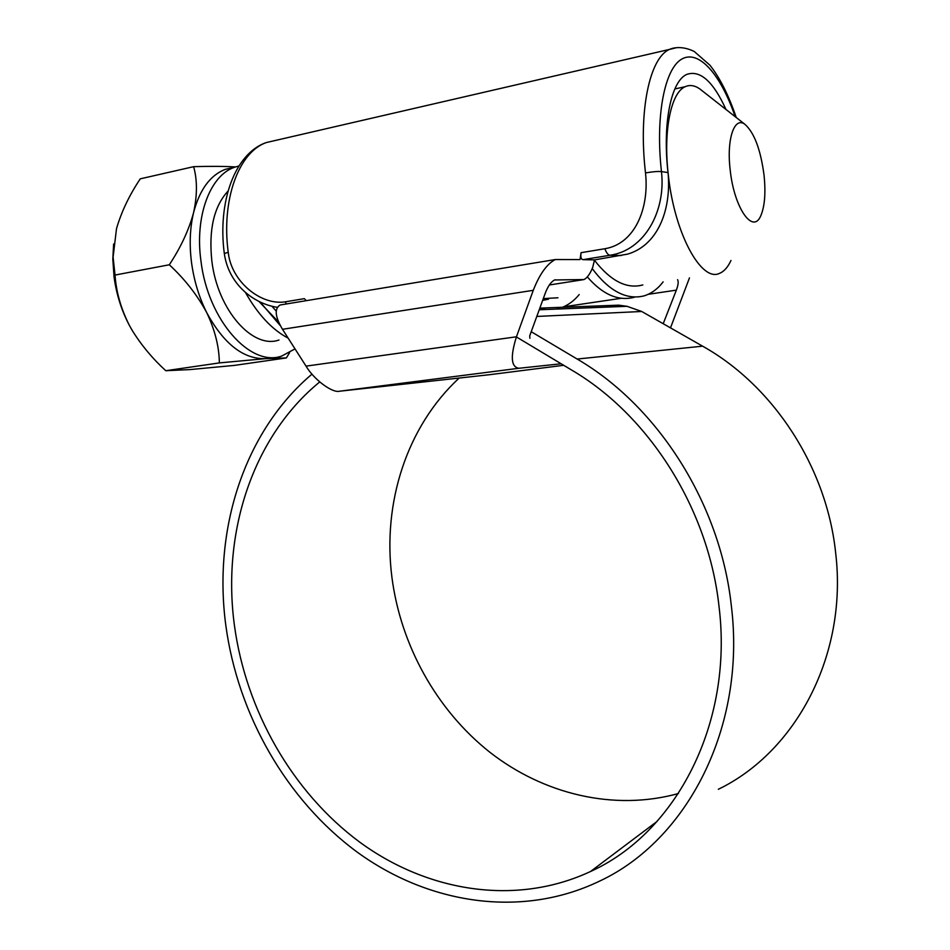 <?xml version="1.0" encoding="UTF-8"?>
<svg xmlns="http://www.w3.org/2000/svg" width="950" height="950" viewBox="0 0 950 950"><rect width="100%" height="100%" fill="white"/><g stroke="black" fill="none" stroke-linecap="round" stroke-linejoin="round"><path stroke-width="1.43" d="M529.886 338.307L529.708 335.861L545.466 292.671C548.091 285.974 551.131 281.746 554.586 279.965L584.013 279.549C587.242 277.875 590.14 273.814 592.729 267.342L594.51 259.896L627.511 254.137C657.068 245.658 671.294 211.256 668.147 173.767L668.016 172.567C662.34 123.381 671.139 80.821 686.898 74.361C700.257 69.873 713.284 81.569 725.978 109.452M276.723 140.149L266.297 142.559C238.759 152.119 221.219 199.536 228.214 252.237L228.368 253.377C231.907 282.091 261.155 305.639 285.238 301.827L304.309 298.656L306.304 300.675M735.181 116.672C720.896 74.824 698.891 49.139 681.708 59.114C664.537 68.839 655.286 116.423 661.461 171.606C666.045 211.244 644.48 250.337 610.031 255.241L583.015 259.659C581.103 259.409 580.45 257.082 581.067 252.688L604.901 248.722C635.111 243.758 649.004 208.169 645.632 174.266L645.501 172.924C638.269 111.031 649.634 57.641 669.56 49.4L676.637 47.654M663.207 323.724L676.341 290.142L648.256 294.298M583.015 259.659L594.51 259.896M677.576 279.668C678.668 281.533 678.252 285.024 676.341 290.142M533.271 290.32L282.494 329.294L306.043 366.13C313.856 379.513 332.334 393.253 339.542 391.222L518.949 368.267C511.064 367.163 510.221 356.666 516.456 336.787L533.271 290.32C539.576 274.17 546.927 263.91 555.311 259.54L580.034 259.587L581.067 252.688M518.949 368.267L561.165 363.779M689.474 277.875L670.498 327.881M339.542 391.222L489.618 374.692L563.694 365.299M282.494 329.294C275.025 316.718 274.241 308.619 280.155 304.986L282.589 304.57M459.194 378.041C406.695 426.514 382.327 503.049 391.934 577.434C400.686 645.05 436.347 709.852 489.772 752.186C543.329 794.057 613.795 811.419 678.443 793.523M319.711 381.947C252.712 436.751 221.789 532.273 234.412 625.349C245.896 710.232 291.959 791.896 359.67 842.104C427.405 891.741 515.755 906.443 590.544 871.494C675.877 832.96 733.459 723.71 719.043 606.646C708.534 508.654 648.803 415.293 571.864 370.191L516.396 336.941M311.98 374.134C243.889 431.775 212.883 530.041 225.862 625.682C237.892 714.471 286.223 799.876 357.331 852.209C428.462 903.937 521.396 918.84 599.723 881.054C687.313 840.144 746.213 727.166 731.381 606.171C720.444 503.571 657.685 405.887 577.149 359.041L531.228 331.716M718.319 789.296C796.088 751.771 847.756 654.859 835.691 553.244C826.821 467.008 773.122 385.498 702.596 346.168L641.725 311.481L626.976 306.304L618.699 305.164L539.826 308.121M730.977 260.478C727.878 267.199 724.09 271.474 719.625 273.303C701.599 282.684 674.547 233.961 668.349 175.263C663.064 131.1 670.926 92.482 685.247 86.688C689.795 84.645 694.616 85.357 699.699 88.837L702.537 91.058M228.036 191.057C213.952 206.447 208.561 229.757 211.85 260.977C217.586 310.258 252.902 349.505 278.979 340.005M278.564 322.003L258.994 301.483M276.141 311.006L271.973 306.292M548.435 299.214L542.664 300.354M557.959 297.777L543.293 298.609M764.049 175.227C760.641 149.566 754.252 132.584 744.871 124.284C734.35 116.185 726.477 139.151 730.158 169.658C734.041 208.276 753.243 235.208 760.974 215.306C764.786 206.019 765.819 192.66 764.049 175.227M238.913 165.965L234.412 167.295C210.057 175.501 194.679 216.184 200.937 260.834C207.919 320.411 250.515 367.317 281.663 356.084L295.022 348.887M234.377 167.307L225.221 169.361C210.188 175.287 199.643 189.679 193.61 212.551C189.929 227.869 189.24 244.554 191.532 262.604C193.99 280.654 199.061 297.35 206.756 312.692C214.997 330.113 219.189 346.857 219.355 362.912L265.549 358.649L286.366 357.924L289.524 352.723M286.366 357.924L234.448 365.394L190 369.586L165.787 370.714C152.546 358.637 141.324 345.147 132.121 330.267L129.497 325.601C121.647 310.804 116.518 294.678 114.083 277.222L112.812 259.124L113.632 243.996M132.739 331.301L129.497 325.601C120.982 308.845 116.161 292.006 115.033 275.061L113.097 257.129L116.506 228.665C121.398 211.803 129.331 195.189 140.268 178.838L193.634 166.678C197.351 179.859 197.339 195.154 193.61 212.551C188.896 229.983 180.797 247.392 169.314 264.777C184.894 279.229 197.374 295.201 206.756 312.692C223.832 343.995 243.438 359.314 265.549 358.649M165.787 370.714L219.355 362.912M115.033 275.061L169.314 264.777M235.446 166.927C223.642 166.262 209.713 166.167 193.634 166.678M642.841 284.929C626.81 289.299 610.696 281.081 594.474 260.3M245.361 292.327C257.877 314.45 272.151 329.733 288.159 338.152M587.349 276.913C602.692 294.583 618.319 301.387 634.232 297.303M260.181 302.064L280.404 325.755M539.754 308.311L545.918 309.498M556.356 309.082L559.384 308.346M562.483 307.277C568.908 304.606 574.477 300.366 579.203 294.559M592.23 268.601C609.199 291.199 626.537 300.283 644.219 295.842C651.605 293.443 657.911 288.776 663.136 281.865M549.326 284.988L583.217 279.692M620.932 298.336L563.587 306.814M621.241 255.55L610.031 255.241C608.059 255.004 606.349 252.831 604.901 248.722M645.501 172.924C652.579 171.689 657.899 171.249 661.461 171.606L668.016 172.567M306.043 366.13L516.456 336.787M228.214 252.237L224.319 253.579M285.238 301.827L286.389 303.964M555.489 279.799L554.729 279.918M577.149 359.041L702.596 346.168M539.232 309.759L626.976 306.304M536.798 316.445L641.725 311.481M277.246 307.313C253.84 303.786 228.653 284.525 224.307 253.519C217.443 201.59 234.982 153.271 266.297 142.559L669.56 49.4C671.329 48.474 680.829 44.899 694.248 51.478L709.982 65.253C719.957 77.948 728.709 95.368 736.25 117.515M555.311 259.54L280.155 304.986M590.544 871.494L657.103 821.394M674.821 88.956L685.247 86.688M744.871 124.284L699.699 88.837M234.412 167.295L225.221 169.361M112.812 259.124L113.097 257.129"/></g></svg>

